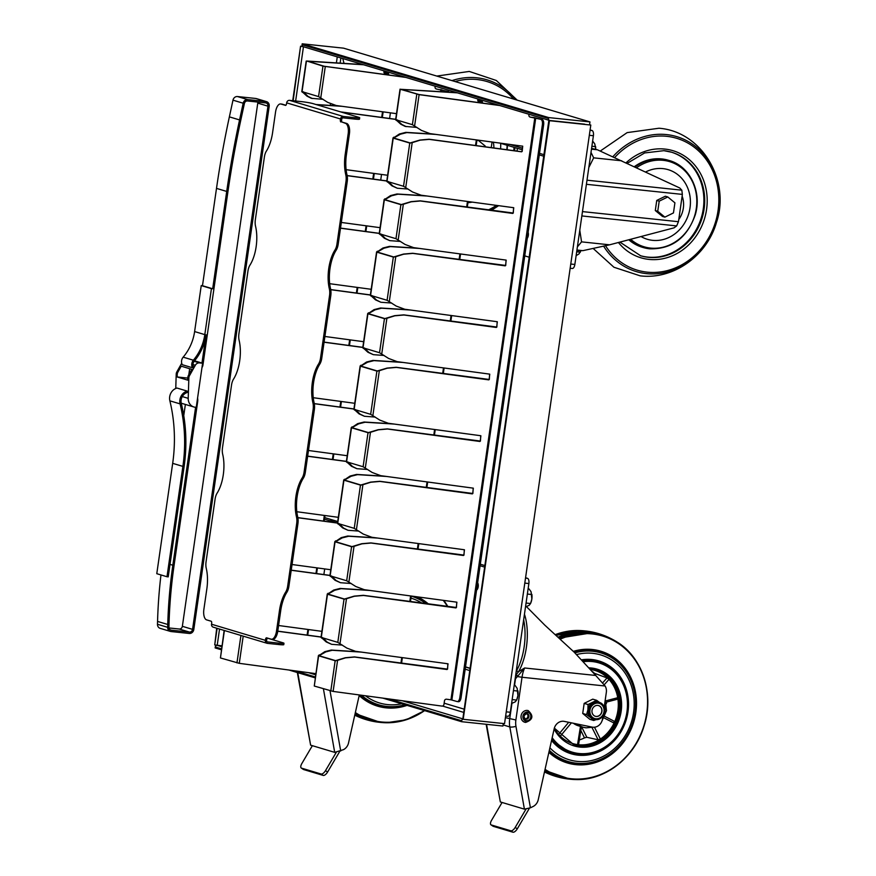 <?xml version="1.0" encoding="UTF-8"?>
<svg xmlns="http://www.w3.org/2000/svg" width="876" height="876" viewBox="0 0 876 876"><rect width="100%" height="100%" fill="white"/><g stroke="black" fill="none" stroke-linecap="round" stroke-linejoin="round"><path stroke-width="1.31" d="M221.497 648.864L215.277 647.003L215.146 647.922L221.365 649.784M288.992 670.03L315.196 677.871M382.823 698.117L461.564 721.693L502.923 726.04L503.284 723.521M461.564 721.693L461.696 720.773L388.648 698.906M215.277 647.003A1.861 1.653 -73.3 0 1 217.204 645.338L221.935 645.831L214.73 644.922L217.117 628.333M465.517 666.888L469.919 668.202M462.889 719.207A1.861 1.653 106.7 0 0 461.696 720.773M293.153 100.74L300.577 46.187L292.726 100.696M216.711 628.212L214.73 644.922M300.577 46.187L302.691 46.417M342.757 58.528L344.038 63.379L342.757 58.528M300.994 46.318L303.326 46.713M323.879 574.557L324.689 568.918M330.635 522.041A4.654 2.102 -84 0 0 329.518 520.662L324.449 519.15M337.731 521.516L324.668 517.606M548.617 117.57L302.209 43.8L343.556 48.158L589.975 121.917L548.617 117.57L548.486 118.49A1.861 1.653 106.7 0 0 549.876 120.505L584.61 124.162L548.847 120.483L463.185 719.295L549.449 120.691L590.796 125.049L589.581 124.677L589.975 121.917M302.209 43.8L302.067 44.72L548.486 118.49M295.639 101.003L303.457 46.757A1.861 1.653 -73.3 0 1 302.067 44.72M380.721 180.084L381.531 174.444M389.601 118.479L390.411 112.84M524.746 255.869L529.148 257.183M590.041 130.316L592.023 130.524L590.096 129.944M592.023 130.524A4.654 2.102 96 0 1 593.402 135.725L589.318 135.298M570.769 264.037L574.853 264.464L593.402 135.725M574.853 264.464A4.654 2.102 96 0 1 572.324 268.483A4.654 2.102 96 0 1 572.148 268.45M476.588 590.063A3.964 1.785 -84 0 0 478.197 586.756A3.964 1.785 -84 0 0 477.628 582.803M484.494 567.057L480.092 565.743M525.512 578.116L527.494 578.324L525.567 577.744M484.724 565.524L480.574 564.286M527.494 578.324A4.654 2.102 96 0 1 528.874 583.536L524.79 583.109M506.24 711.838L510.325 712.265L528.874 583.536M510.325 712.265A4.654 2.102 96 0 1 507.795 716.294A4.654 2.102 96 0 1 507.62 716.25M463.185 719.295L504.543 723.653L590.796 125.049M462.78 719.174L548.847 120.483M318.415 655.566L314.276 686.039L333.121 691.416L441.854 706.078A1.861 1.84 130.2 0 0 443.946 704.479L444.482 700.811A1.861 1.84 -49.8 0 1 446.574 699.212L450.943 699.804L534.82 117.745L542.255 119.629L530.451 117.165L534.667 117.625M530.451 117.165A1.861 1.84 -49.8 0 1 528.885 115.074L529.005 114.274M456.768 92.648L400.266 89.275L419.111 94.652L499.758 105.525M330.8 690.989L335.158 660.756L345.341 657.734L354.484 656.923L447.57 669.122L447.877 663.767L355.459 651.306L346.896 648.109L337.808 642.371L344.027 599.151L354.211 596.129L363.354 595.319L456.451 607.506L456.746 602.162L364.339 589.701L355.765 586.504L346.677 580.755L351.583 546.734L361.766 543.711L370.909 542.912L463.995 555.099L464.302 549.745L371.884 537.284L363.321 534.097L354.233 528.348L360.463 485.129L370.647 482.107L379.79 481.296L472.876 493.484L473.182 488.14L380.764 475.679L372.201 472.482L363.113 466.744L368.019 432.711L378.202 429.7L387.345 428.89L480.431 441.077L480.738 435.722L388.32 423.272L379.757 420.075L370.668 414.326L376.888 371.106L387.072 368.084L396.215 367.285L489.312 379.472L489.607 374.118L397.2 361.657L388.626 358.459L379.538 352.721L384.444 318.7L394.627 315.678L403.77 314.867L496.856 327.055L497.163 321.711L404.745 309.25L396.182 306.053L387.093 300.304L393.324 257.084L403.507 254.073L412.651 253.263L505.737 265.45L506.043 260.095L413.625 247.645L405.062 244.448L395.974 238.699L400.88 204.677L411.063 201.655L420.206 200.845L513.292 213.032L513.599 207.689L421.181 195.228L412.618 192.03L403.529 186.281L409.749 143.073L419.933 140.05L429.076 139.24L521.494 151.701L522.173 151.428L522.709 146.183L430.061 133.623L421.487 130.425L412.399 124.677L395.875 119.727L400.803 124.228L405.205 126.418L416.943 127.414M522.173 151.428L521.494 151.701M411.829 142.777L420.086 140.171L429.229 139.372L521.647 151.822M513.292 213.032L512.613 213.306M402.949 204.382L411.205 201.787L420.349 200.976L512.767 213.437M505.737 265.45L505.058 265.724M395.394 256.799L403.661 254.193L412.804 253.383L505.211 265.844M496.856 327.055L496.188 327.328M386.524 318.404L394.78 315.809L403.924 314.999L496.331 327.46M489.312 379.472L488.633 379.735M378.969 370.811L387.225 368.216L396.368 367.405L488.786 379.866M480.431 441.077L479.752 441.351M370.088 432.426L378.344 429.82L387.488 429.01L479.906 441.471M472.876 493.484L472.197 493.757M362.533 484.833L370.8 482.238L379.943 481.428L472.35 493.889M463.995 555.099L463.327 555.362M353.663 546.449L361.919 543.843L371.063 543.032L463.47 555.494M456.451 607.506L455.772 607.78M346.108 598.856L354.364 596.26L363.507 595.45L455.925 607.911M447.57 669.122L446.891 669.384M337.227 660.46L345.483 657.865L354.627 657.055L447.045 669.516M447.417 668.99L448.019 663.811M456.297 607.386L456.9 602.206M463.853 554.968L464.455 549.799M472.722 493.363L473.336 488.184M480.278 440.946L480.88 435.777M489.158 379.341L489.761 374.172M496.714 326.934L497.316 321.755M505.583 265.319L506.197 260.15M513.139 212.912L513.741 207.732M522.019 151.296L522.622 146.128M457.414 92.845L401.515 89.407L418.958 94.52L499.101 105.328M529.443 116.683A1.861 1.84 130.2 0 0 530.308 117.034M542.255 119.629A4.654 2.102 96 0 1 543.624 124.83L542.386 124.699A4.654 2.102 -84 0 0 541.007 119.497M450.943 699.804L457.13 701.545A4.654 2.102 -84 0 0 457.305 701.588A4.654 2.102 -84 0 0 459.834 697.559L461.072 697.69L543.624 124.83M461.072 697.69A4.654 2.102 96 0 1 458.553 701.72A4.654 2.102 96 0 1 458.378 701.676M459.834 697.559L542.386 124.699M359.171 651.81L331.248 650.058L324.799 651.667L318.634 655.806L319.871 655.938L320.145 655.117L319.871 655.938L336.023 660.778M337.808 642.371L321.284 637.421L326.2 641.922L331.599 644.32L342.341 645.108M368.04 590.205L340.118 588.442L333.679 590.063L327.504 594.202L328.752 594.333L329.026 593.501L328.752 594.333L344.892 599.162M346.677 580.755L330.153 575.817L335.081 580.306L340.479 582.715L351.221 583.504M375.596 537.787L347.673 536.035L341.224 537.645L335.059 541.795L336.296 541.915L336.57 541.094L336.296 541.915L352.448 546.755M354.233 528.348L337.709 523.399L342.636 527.899L348.035 530.298L358.777 531.086M384.476 476.183L356.554 474.431L350.104 476.04L343.94 480.179L345.177 480.311L345.451 479.49L345.177 480.311L361.328 485.151M363.113 466.744L346.589 461.794L351.506 466.295L356.904 468.693L367.646 469.481M392.032 423.765L364.109 422.013L357.66 423.634L351.495 427.773L352.732 427.904L353.006 427.072L352.732 427.904L368.884 432.733M370.668 414.326L354.145 409.377L359.061 413.877L364.46 416.275L375.202 417.064M400.912 362.16L372.979 360.408L366.54 362.018L360.365 366.157L361.613 366.288L361.887 365.467L361.613 366.288L377.753 371.128M379.538 352.721L363.014 347.772L367.942 352.272L373.34 354.67L384.082 355.459M408.457 309.754L380.534 307.991L374.085 309.611L367.92 313.75L369.157 313.882L369.431 313.05L369.157 313.882L385.309 318.711M387.093 300.304L370.57 295.354L375.497 299.855L380.896 302.264L391.638 303.041M417.337 248.138L389.415 246.386L382.965 248.007L376.8 252.146L378.038 252.277L378.312 251.445L378.038 252.277L394.189 257.106M395.974 238.699L379.45 233.75L384.367 238.25L389.765 240.648L400.507 241.437M424.893 195.731L396.97 193.979L390.521 195.589L384.356 199.728L385.593 199.859L385.867 199.027L385.593 199.859L401.745 204.699M403.529 186.281L387.006 181.343L391.922 185.832L397.321 188.241L408.063 189.03M433.773 134.116L405.84 132.364L399.401 133.984L393.225 138.123L394.474 138.255L394.748 137.422L394.474 138.255L410.625 143.084M477.814 100.576L481.088 101.572L478.307 101.43M477.77 100.324L482.468 101.769L478.8 101.616A1.861 1.27 -77.8 0 1 478.668 101.594A1.861 1.27 -77.8 0 1 477.781 99.689L477.891 98.977M397.124 119.859L401.799 124.447L406.201 126.637M435.909 134.411L406.847 132.583L400.398 134.203L394.748 137.422L393.74 137.203L393.225 138.123L409.979 143.106M388.243 181.474L392.919 186.051L397.321 188.241M427.028 196.016L397.967 194.187L391.517 195.808L385.867 199.027L384.871 198.819L384.356 199.728L401.109 204.721M380.688 233.881L385.374 238.469L389.765 240.648M419.473 248.434L390.411 246.605L383.962 248.215L378.312 251.445L377.315 251.226L376.8 252.146L393.554 257.128M371.818 295.486L376.494 300.074L380.896 302.264M410.603 310.038L381.531 308.21L375.092 309.83L369.431 313.05L368.435 312.831L367.92 313.75L384.673 318.733M364.263 347.903L368.938 352.491L373.34 354.67M403.048 362.445L373.986 360.627L367.537 362.237L361.887 365.467L360.879 365.248L360.365 366.157L377.118 371.15M355.382 409.508L360.058 414.096L364.46 416.275M394.167 424.061L365.106 422.232L358.656 423.842L353.006 427.072L352.01 426.853L351.495 427.773L368.248 432.755M347.827 461.926L352.513 466.503L356.904 468.693M386.612 476.467L357.55 474.639L351.101 476.259L345.451 479.49L344.454 479.271L343.94 480.179L360.693 485.173M338.946 523.53L343.633 528.119L348.035 530.298M377.742 538.072L348.67 536.254L342.231 537.864L336.57 541.094L335.574 540.875L335.059 541.795L351.813 546.777M331.402 575.948L336.077 580.525L340.479 582.715M370.187 590.49L341.125 588.661L334.676 590.282L329.026 593.501L328.018 593.293L327.504 594.202L344.257 599.184M322.521 637.553L327.197 642.13L331.599 644.32M361.306 652.094L332.245 650.277L325.795 651.886L320.145 655.117L319.149 654.898L318.634 655.806L335.388 660.8M321.569 638.046L321.284 637.421L322.631 637.827M338.005 524.023L337.709 523.399L339.067 523.804M330.449 576.441L330.153 575.817L331.511 576.222M354.43 410.001L354.145 409.377L355.492 409.782M346.885 462.418L346.589 461.794L347.947 462.2M370.866 295.989L370.57 295.354L371.928 295.76M363.31 348.396L363.014 347.772L364.372 348.177M379.746 234.374L379.45 233.75L380.808 234.155M387.291 181.967L387.006 181.343L388.353 181.748M396.171 120.362L395.875 119.727L397.233 120.132M224.146 630.435L220.445 657.953L239.279 663.329L315.809 673.644M436.62 89.067L448.413 91.531L436.62 89.067A1.861 1.84 -49.8 0 1 435.054 86.987L435.164 86.187M362.927 64.561L306.841 61.035L322.959 66.127L405.916 77.427M396.5 113.661L336.22 105.525L327.657 102.339L318.568 96.59L302.045 91.641L306.972 96.141L311.363 98.32L323.113 99.327M341.246 112.062L395.678 119.399M387.619 175.266L346.108 169.67M347.17 175.671L386.798 181.014M380.075 227.672L341.333 222.449M340.501 228.198L379.242 233.421M371.194 289.288L329.683 283.693M330.734 289.693L370.362 295.037M363.639 341.695L324.897 336.472M324.076 342.22L362.817 347.444M354.758 403.299L313.247 397.704M314.309 403.705L353.937 409.048M347.214 455.717L308.472 450.494M307.64 456.243L346.381 461.466M338.333 517.322L296.822 511.726M297.873 517.727L337.501 523.071M330.778 569.739L292.036 564.516M291.215 570.265L329.956 575.488M321.897 631.344L278.568 625.508M277.747 631.246L321.076 637.093M277.758 631.147L321.087 636.983M291.226 570.156L329.967 575.379M297.851 517.617L337.523 522.972M307.662 456.133L346.392 461.356M314.287 403.595L353.948 408.95M324.087 342.111L362.828 347.334M330.712 289.584L370.384 294.927M340.523 228.099L379.253 233.323M347.148 175.561L386.809 180.905M340.6 111.876L395.689 119.3M363.584 64.758L307.837 61.254L324.197 66.258L405.27 77.241M435.613 88.586A1.861 1.84 130.2 0 0 436.467 88.947M448.413 91.531A4.654 2.102 96 0 1 449.18 92.177M447.975 92.1A4.654 2.102 -84 0 0 447.176 91.411M339.932 106.029L316.083 104.529M383.973 72.489L387.258 73.485L384.476 73.343M383.94 72.237L388.637 73.683L384.958 73.518A1.861 1.27 -77.8 0 1 384.827 73.507A1.861 1.27 -77.8 0 1 383.951 71.602L384.049 70.89M303.282 91.772L307.969 96.36L312.371 98.539M342.078 106.314L316.729 104.726M302.34 92.265L302.045 91.641L303.403 92.046M312.371 745.673L301.837 763.554A4.654 2.048 -56 0 0 301.267 768.022A4.654 2.048 -56 0 0 301.53 768.142L303.611 769.544L323.189 775.413L321.109 774.012A4.654 2.048 -56 0 0 325.5 770.639L336.242 752.407M301.53 768.142L321.109 774.012M339.516 751.542A3.723 3.318 -73.3 0 1 339.121 752.451L327.58 772.041A4.654 2.048 124 0 1 323.189 775.413M357.463 716.448L357.463 716.448A74.416 66.182 -73.3 0 1 354.769 715.166L357.463 716.448A74.537 74.537 0 0 0 375.147 721.736L375.147 721.736A74.416 66.182 -73.3 0 1 354.944 714.356M378.782 722.229A74.416 66.182 -73.3 0 1 375.147 721.736L379.264 722.284A74.416 66.182 -73.3 0 1 378.793 722.229M380.469 722.415A74.11 65.908 -73.3 0 1 355.119 713.601L380.48 722.426A74.11 65.908 -73.3 0 0 383.436 722.656L383.436 722.656A74.537 74.537 0 0 0 386.272 722.755L386.272 722.755A73.956 65.777 -73.3 0 1 381.038 722.437A73.956 65.777 -73.3 0 1 355.185 713.283M448.008 606.729L443.771 600.41A73.956 65.777 -73.3 0 1 447.986 606.729M424.575 710.611A73.956 65.777 -73.3 0 1 386.272 722.755L406.092 719.82L424.608 710.622M384.849 722.722A74.11 65.908 -73.3 0 1 383.436 722.656M359.313 694.942L348.517 742.979A9.318 8.289 106.7 0 1 343.381 749.703L334.698 752.364L323.408 688.777M297.763 672.658L310.619 745.158L334.698 752.364M310.619 745.158L297.325 672.527M513.752 150.661A54.038 48.06 106.7 0 0 514.059 147.343M493.889 147.978A23.291 20.717 106.7 0 0 493.265 142.142M476.851 140.773L478.077 140.171L485.205 146.04L485.096 146.796M491.239 147.617L492.049 141.978M502.079 802.471L491.545 820.341A4.654 2.048 -56 0 0 490.976 824.82A4.654 2.048 -56 0 0 491.239 824.94L493.319 826.342L512.898 832.2L510.817 830.798A4.654 2.048 -56 0 0 515.208 827.426L525.95 809.194M491.239 824.94L510.817 830.798M529.224 808.329A3.723 3.318 -73.3 0 1 528.83 809.238L517.289 828.827A4.654 2.048 124 0 1 512.898 832.2M555.537 634.531A73.956 65.777 -73.3 0 1 578.478 630.501L578.478 630.501A73.956 65.777 -73.3 0 1 579.901 630.545M555.712 634.684A74.11 65.908 -73.3 0 1 581.303 630.611A74.11 65.908 -73.3 0 1 581.314 630.611A74.11 65.908 -73.3 0 1 584.281 630.84A74.11 65.908 -73.3 0 1 585.475 630.983M547.171 773.234L547.171 773.234A74.416 66.182 -73.3 0 1 544.478 771.964L547.171 773.234A74.537 74.537 0 0 0 564.856 778.523L564.856 778.523A74.416 66.182 -73.3 0 1 544.653 771.154M585.978 631.038L556.326 635.242A74.416 66.182 -73.3 0 1 585.967 631.027A74.416 66.182 -73.3 0 1 589.592 631.53A74.416 66.182 -73.3 0 1 589.603 631.53A74.537 74.537 0 0 1 607.276 636.819L607.276 636.819A74.416 66.182 -73.3 0 1 611.01 638.626L607.276 636.819A74.416 66.182 -73.3 0 0 589.658 632.133A74.416 66.182 -73.3 0 0 558.33 637.06M568.491 779.027A74.416 66.182 -73.3 0 1 564.856 778.523L568.973 779.071A74.416 66.182 -73.3 0 1 568.502 779.027M570.177 779.213A74.11 65.908 -73.3 0 1 544.828 770.387L570.188 779.213A74.11 65.908 -73.3 0 0 573.145 779.454L573.145 779.454A74.537 74.537 0 0 0 575.981 779.552L575.981 779.552A73.956 65.777 -73.3 0 1 570.747 779.235A73.956 65.777 -73.3 0 1 544.894 770.07M559.457 638.1A74.11 65.908 -73.3 0 1 591.256 632.932A74.11 65.908 -73.3 0 1 614.711 640.608L614.711 640.608A74.11 65.908 -73.3 0 1 615.927 641.331M559.874 638.473A73.956 65.777 -73.3 0 1 591.782 633.238A73.956 65.777 -73.3 0 1 617.131 642.075L617.131 642.075A73.956 65.777 -73.3 0 1 644.287 725.098A73.956 65.777 -73.3 0 1 575.981 779.552C605.382 780.582 634.914 757.258 644.123 725.832C654.438 694.208 642.677 657.602 617.131 642.075A74.537 74.537 0 0 0 614.711 640.608C607.418 636.381 599.589 633.819 591.223 632.921L559.435 638.067M598.439 661.292A47.983 42.672 -73.3 0 1 619.989 677.608M597.892 751.433A47.983 42.672 -73.3 0 1 577.744 754.586A47.983 42.672 -73.3 0 1 570.911 753.218M571.251 752.834A47.512 42.256 -73.3 0 1 570.944 752.747A47.512 42.256 -73.3 0 1 551.738 739.629M582.288 660.449A47.512 42.256 -73.3 0 1 591.333 660.329A47.512 42.256 -73.3 0 1 598.198 661.708A47.512 42.256 -73.3 0 1 598.505 661.796M555.57 730.321A38.194 33.978 106.7 0 0 560.344 736.158A38.194 33.978 -73.3 0 0 577.547 744.622L578.423 744.578L577.547 744.622A38.194 33.978 106.7 0 0 578.532 744.742A38.194 33.978 106.7 0 0 600.378 739.07L598.122 739.782L591.957 727.419M593.654 672.998L607.035 677.925L608.984 679.382A38.194 33.978 -73.3 0 1 617.722 697.712A38.194 33.978 -73.3 0 1 614.065 723.094A38.194 33.978 -73.3 0 1 600.378 739.07L594.486 727.222M604.21 684.769L608.984 679.382A38.194 33.978 106.7 0 0 594.913 670.447A38.194 33.978 106.7 0 0 590.61 669.494M586.077 727.814A19.568 17.4 -73.3 0 1 583.241 727.255L578.346 725.788A19.568 17.4 -73.3 0 1 573.375 723.247M574.557 779.509A74.11 65.908 -73.3 0 1 573.145 779.454M605.655 700.888L617.722 697.712L617.208 699.278L606.061 702.213L617.208 699.278M614.087 721.178L604.779 716.371L614.087 721.178L614.065 723.094L604.002 717.893M606.389 703.691A38.194 33.978 106.7 0 0 606.455 702.147M581.587 726.752L586.832 737.285L584.5 737.877L580.832 730.507M586.832 737.285L598.122 739.782M579.321 739.946A38.194 33.978 106.7 0 0 584.5 737.877M593.895 672.724A38.194 33.978 106.7 0 0 592.45 671.596M525.6 722.393A6.055 5.387 -73.3 0 1 524.724 722.218A6.055 5.387 -73.3 0 1 521.176 715.353A6.055 5.387 -73.3 0 1 527.319 710.436A6.055 5.387 -73.3 0 1 528.195 710.611C533.802 715.845 532.958 719.776 525.655 722.404L524.724 722.218M526.75 713.655A2.792 2.486 -73.3 0 1 525.184 718.878M523.64 619.847A40.066 18.057 96 0 1 524.155 646.838A40.066 18.057 96 0 1 516.533 670.753A2.792 1.741 29.7 0 0 518.614 671.629L524.625 667.983L515.482 678.801A2.792 2.059 39.6 0 0 515.241 678.112M596.184 716.458A5.595 4.971 106.7 0 0 601.856 711.914A5.595 4.971 106.7 0 0 598.582 705.585A5.595 4.971 106.7 0 0 597.771 705.421A5.595 4.971 106.7 0 0 592.099 709.965A5.595 4.971 106.7 0 0 595.373 716.294A5.595 4.971 106.7 0 0 596.184 716.458M595.286 716.272A5.595 4.971 106.7 0 0 596.019 716.404A5.595 4.971 106.7 0 0 601.681 711.914A5.595 4.971 106.7 0 0 598.494 705.563M599.677 702.53L596.633 700.318L588.048 704.534L587.927 709.757L586.591 714.619L590.763 717.729A8.848 7.873 106.7 0 0 593.238 719.065L595.341 719.557C604.703 721.068 608.338 704.567 599.107 702.333A8.848 7.873 106.7 0 0 597.826 702.081A8.848 7.873 106.7 0 0 588.836 709.264A8.848 7.873 106.7 0 0 594.027 719.295A8.848 7.873 106.7 0 0 595.308 719.557A8.848 7.873 106.7 0 0 604.298 712.363A8.848 7.873 106.7 0 0 599.107 702.333L598.319 702.103A8.848 7.873 106.7 0 0 597.038 701.84A8.848 7.873 106.7 0 0 592.942 702.607A8.848 7.873 106.7 0 0 587.927 709.757A8.848 7.873 106.7 0 0 590.763 717.729L593.731 720.488L596.227 719.601M520.081 644.561A39.65 17.881 96 0 1 519.84 646.346A39.65 17.881 96 0 1 519.567 648.12M516.533 670.753A40.066 18.057 96 0 1 516.227 671.301M604.155 707.425L606.334 692.347A9.318 8.289 106.7 0 0 605.119 686.007L522.03 677.257A18.637 8.399 -84 0 1 524.625 667.983L595.724 675.462L574.196 652.182L544.795 625.135L526.706 606.86M517.42 676.108A2.792 1.325 52.5 0 0 516.26 674.586L515.975 674.925A2.792 1.445 53.1 0 1 517.114 676.513L522.03 677.257L515.876 719.973A18.637 16.578 106.7 0 0 515.964 726.368L530.418 807.814L533.09 806.5A9.318 8.289 106.7 0 0 538.225 799.766L554.169 728.81A9.318 8.289 -73.3 0 1 564.33 721.397L592.198 727.113A9.318 8.289 106.7 0 0 592.91 727.222A9.318 8.289 106.7 0 0 602.502 718.9L602.962 715.747M596.633 700.318L592.756 699.158L584.172 703.373L582.715 713.458L589.855 719.327L593.731 720.488M588.048 704.534L584.172 703.373M586.591 714.619L582.715 713.458M603.783 706.472L603.476 705.892M595.724 675.462L605.119 686.007M486.563 724.321L500.327 801.945L524.406 809.15L509.81 726.927A23.291 20.717 -73.3 0 1 509.701 718.922L511.923 703.483M530.418 807.814L524.406 809.15M500.327 801.945L486.136 724.277M524.45 614.207A40.997 18.484 96 0 1 526.41 647.156A40.997 18.484 96 0 1 518.614 671.629L516.26 674.586A2.792 1.566 15.9 0 1 515.778 674.41M334.96 250.032A9.318 4.205 -84 0 0 336.953 244.097L338.191 244.229A9.318 4.205 96 0 1 336.198 250.164L334.96 250.032A28.886 13.02 -84 0 0 328.763 268.45A28.886 13.02 -84 0 0 329.354 288.894L330.602 289.025A9.318 4.205 96 0 1 330.789 295.617L329.551 295.486A9.318 4.205 -84 0 0 329.354 288.894M336.198 250.164A28.886 13.02 -84 0 0 330 268.582A28.886 13.02 -84 0 0 330.602 289.025M302.1 478.077A9.318 4.205 -84 0 0 304.092 472.131L305.33 472.263A9.318 4.205 96 0 1 303.337 478.208L302.1 478.077A28.886 13.02 -84 0 0 295.902 496.495A28.886 13.02 -84 0 0 296.493 516.939L297.741 517.07A9.318 4.205 96 0 1 297.928 523.662L296.69 523.53A9.318 4.205 -84 0 0 296.493 516.939M303.337 478.208A28.886 13.02 -84 0 0 297.139 496.615A28.886 13.02 -84 0 0 297.741 517.07M318.525 364.055A9.318 4.205 -84 0 0 320.528 358.12L321.766 358.251A9.318 4.205 96 0 1 319.762 364.186L318.525 364.055A28.886 13.02 -84 0 0 312.338 382.473A28.886 13.02 -84 0 0 312.929 402.916L314.166 403.048A9.318 4.205 96 0 1 314.364 409.639L313.115 409.508A9.318 4.205 -84 0 0 312.929 402.916M319.762 364.186A28.886 13.02 -84 0 0 313.575 382.604A28.886 13.02 -84 0 0 314.166 403.048M213.613 627.238A2.792 2.486 -73.3 0 1 211.532 624.227L211.663 623.307A1.861 0.843 96 0 0 211.116 621.215L206.626 619.88A9.318 4.205 -84 0 1 203.867 609.455L206.856 588.771A28.886 13.02 -84 0 0 206.254 568.327A9.318 4.205 -84 0 1 206.068 561.735L215.091 499.101A9.318 4.205 -84 0 1 217.095 493.166A28.886 13.02 -84 0 0 222.69 454.305A9.318 4.205 -84 0 1 222.493 447.713L231.527 385.079A9.318 4.205 -84 0 1 233.52 379.144A28.886 13.02 -84 0 0 239.115 340.282A9.318 4.205 -84 0 1 238.929 333.69L247.952 271.067A9.318 4.205 -84 0 1 249.956 265.121A28.886 13.02 -84 0 0 255.551 226.26A9.318 4.205 -84 0 1 255.354 219.668L264.388 157.045A9.318 4.205 -84 0 1 266.381 151.099A28.886 13.02 -84 0 0 272.578 132.692L275.557 111.997A9.318 4.205 -84 0 1 280.616 103.959A9.318 4.205 -84 0 1 280.966 104.025L285.587 105.383M354.364 119.037L354.561 117.658A9.318 0.701 8.2 0 0 359.697 117.767L359.499 119.147A9.318 0.701 -171.8 0 1 354.364 119.037L343.195 117.855A1.402 1.248 106.7 0 0 341.76 119.103L341.618 120.023A1.861 0.843 -84 0 0 342.177 122.114L346.666 123.45A9.318 4.205 96 0 1 349.415 133.875L346.436 154.559A28.886 13.02 -84 0 0 347.027 175.003A9.318 4.205 96 0 1 347.225 181.606L345.976 181.474A9.318 4.205 -84 0 0 345.79 174.871L347.027 175.003M349.415 133.875L348.177 133.743L345.199 154.428A28.886 13.02 -84 0 0 345.79 174.871M336.953 244.097L345.976 181.474M338.191 244.229L347.225 181.606M304.092 472.131L313.115 409.508M305.33 472.263L314.364 409.639M287.667 586.153L288.905 586.285A9.318 4.205 96 0 1 286.901 592.231L285.664 592.099A9.318 4.205 -84 0 0 287.667 586.153L296.69 523.53M288.905 586.285L297.928 523.662M320.528 358.12L329.551 295.486M321.766 358.251L330.789 295.617M354.561 117.658L343.392 116.475A2.792 2.486 106.7 0 0 340.512 118.983L340.381 119.892L341.618 120.023M278.634 644.539L278.831 643.159A9.318 0.701 8.2 0 0 283.977 643.269L283.78 644.648A9.318 0.701 -171.8 0 1 278.634 644.539L267.465 643.367A2.792 2.486 106.7 0 1 267.06 643.28L213.207 627.161M278.831 643.159L267.279 641.867M267.41 638.067A1.861 0.843 -84 0 0 266.753 639.557L266.622 640.476A1.402 1.248 106.7 0 0 267.662 641.988M266.753 639.557L265.516 639.425L265.384 640.345A2.792 2.486 106.7 0 0 267.06 643.28M359.697 117.767A9.318 0.701 8.2 0 0 358.744 117.307L313.06 103.631A9.318 0.701 8.2 0 0 300.709 101.539L289.54 100.357A2.792 2.486 -73.3 0 0 286.66 102.853L286.529 103.773A1.861 0.843 96 0 1 285.521 105.383A1.861 0.843 96 0 1 285.445 105.372M280.616 103.959L281.853 104.091A9.318 4.205 96 0 1 282.203 104.156L285.883 105.262M286.901 592.231A28.886 13.02 -84 0 0 280.714 610.638L277.736 631.333A9.318 4.205 96 0 1 272.677 639.37L271.44 639.239A9.318 4.205 -84 0 0 276.488 631.202L277.736 631.333M265.516 639.425A1.861 0.843 96 0 1 266.523 637.816A1.861 0.843 96 0 1 266.6 637.827L271.089 639.173A9.318 4.205 -84 0 0 271.44 639.239M285.664 592.099A28.886 13.02 -84 0 0 279.477 610.506L276.488 631.202M348.177 133.743A9.318 4.205 -84 0 0 345.418 123.319L346.666 123.45M342.177 122.114L345.418 123.319M340.928 121.983A1.861 0.843 96 0 1 340.381 119.892M267.355 638.122L283.025 642.809A9.318 0.701 8.2 0 1 283.977 643.269M649.674 248.817A45.421 40.395 -73.3 0 1 643.104 247.503L642.294 247.262A45.421 40.395 -73.3 0 1 628.771 239.772M634.323 166.703A45.421 40.395 -73.3 0 1 661.774 158.928A45.421 40.395 -73.3 0 1 668.333 160.242L669.154 160.483A45.421 40.395 -73.3 0 0 662.585 159.169A45.421 40.395 -73.3 0 0 635.023 167.031M671.224 152.106A54.038 48.06 -73.3 0 1 702.432 213.437A54.038 48.06 -73.3 0 1 647.627 257.084A54.038 48.06 -73.3 0 1 640.225 255.639M682.141 196.125A23.291 20.717 -73.3 0 1 678.769 219.526M576.846 250.613L582.89 250.656L609.587 244.82L674.016 227.859L676.677 225.92L678.418 221.705A7.457 6.625 106.7 0 0 678.572 220.927L682.273 195.184A7.457 6.625 106.7 0 0 682.349 194.395L681.824 190.18L679.765 187.99L597.421 149.785L591.464 149.161M582.89 250.656L576.934 250.021M590.971 152.347L593.665 157.844L588.825 167.502M597.421 149.785L591.574 148.405M579.781 230.224L581.554 241.864L577.35 246.922M673.458 212.923L674.914 202.827L667.786 196.958L659.201 201.173L657.745 211.269L664.873 217.138L673.458 212.923M664.873 217.138L662.431 216.405L655.303 210.536L657.745 211.269M659.201 201.173L656.748 200.44L655.303 210.536M667.786 196.958L665.333 196.224L656.748 200.44M580.81 250.996A7.917 3.57 -84 0 0 580.843 250.908L578.927 253.985L576.123 255.639M576.682 251.795L580.35 252.179M528.14 232.304A3.887 1.752 96 0 1 528.327 235.447A3.887 1.752 96 0 1 527.286 238.206M595.713 149.062A7.917 3.57 -84 0 0 595.581 146.653A7.917 3.57 -84 0 0 595.549 146.401M592.636 141.036L594.782 143.894L595.702 149.051M595.581 146.653L591.891 146.215M188.504 375.311A4.654 4.139 106.7 0 0 187.836 377.687L187.76 380.14L177.149 376.965L177.226 374.512A4.654 4.139 -73.3 0 1 177.894 372.136L181.222 366.19L191.833 369.365L188.504 375.311L189.523 375.607L195.326 365.259A4.654 4.139 -73.3 0 1 199.509 362.905L202.597 363.233L196.235 407.362L195.26 407.263A9.318 8.289 -73.3 0 1 193.914 406.99A9.318 8.289 -73.3 0 1 188.22 398.35L188.855 377.994A4.654 4.139 -73.3 0 1 189.523 375.607M195.6 407.296L172.835 565.228A466.536 414.939 106.7 0 0 167.754 624.478L167.677 627.325A4.424 3.931 106.7 0 0 171.017 631.541L189.249 633.457A4.424 3.931 106.7 0 0 193.804 629.505L269.195 106.303A4.424 3.931 106.7 0 0 266.534 101.649L256.339 98.594A4.424 3.931 106.7 0 0 255.704 98.462L237.473 96.546A4.424 3.931 106.7 0 0 232.983 100.16L229.37 116.869A932.371 829.265 106.7 0 0 216.503 188.384L202.476 285.718L201.239 285.587L194.614 331.566A45.88 40.811 106.7 0 1 183.172 357.156A6.285 5.595 -73.3 0 0 182.285 364.712L192.49 367.767L193.289 366.354A4.895 4.347 -73.3 0 1 194.264 361.12A47.282 42.059 106.7 0 0 206.057 334.752L201.973 363.047M197.582 398.032A10.019 8.913 -73.3 0 1 197.669 401.679L174.083 565.359A465.134 413.702 106.7 0 0 169.013 624.424L168.926 627.271A3.033 2.694 106.7 0 0 171.225 630.162L189.446 632.078A3.033 2.694 106.7 0 0 192.567 629.373L267.957 106.171A3.033 2.694 106.7 0 0 265.702 102.897L247.481 100.981A3.033 2.694 106.7 0 0 244.404 103.456L240.791 120.165A930.969 828.017 106.7 0 0 227.946 191.57L202.969 364.898A6.285 5.595 -73.3 0 1 201.962 367.646M192.49 367.767A6.285 5.595 -73.3 0 1 193.366 360.211A45.88 40.811 106.7 0 0 204.809 334.621L211.434 288.642L212.682 288.773L202.476 285.718M266.534 101.649A4.424 3.931 106.7 0 0 265.899 101.517L247.678 99.601A4.424 3.931 106.7 0 0 243.178 103.215L239.564 119.924A932.371 829.265 106.7 0 0 226.709 191.439L212.682 288.773M201.239 285.587L211.434 288.642M168.98 627.95L179.241 629.023A3.033 2.694 106.7 0 0 182.361 626.318L257.763 103.116A3.033 2.694 106.7 0 0 257.741 102.054M160.965 574.941A466.536 414.939 106.7 0 0 157.56 621.423L157.472 624.27A4.424 3.931 106.7 0 0 160.188 628.355L170.382 631.41M185.373 404.438L183.752 415.651M194.527 360.813L202.597 363.233M188.8 374.764L189.676 368.719M193.914 406.99L181.266 403.212A9.318 8.289 -73.3 0 1 181.222 403.19M187.212 391.101L177.007 388.046A10.019 8.913 -73.3 0 0 169.867 400.836L180.073 403.88A10.019 8.913 -73.3 0 1 187.212 391.101L187.168 392.514A8.618 7.665 -73.3 0 0 181.288 403.442A154.921 137.795 106.7 0 1 184.124 466.525L168.225 576.868L166.987 576.737L182.887 466.393A153.519 136.547 106.7 0 0 180.073 403.88M175.758 388.473L176.207 374.205A4.654 4.139 -73.3 0 1 176.875 371.829L181.715 363.201M169.867 400.836A153.519 136.547 106.7 0 1 172.681 463.349L156.782 573.692L166.987 576.737M177.149 376.965L187.825 378.093M531.02 602.338A7.917 3.57 -84 0 0 531.075 602.173A7.917 3.57 -84 0 0 531.841 599.075A7.917 3.57 -84 0 0 531.885 594.552A7.917 3.57 -84 0 0 531.841 594.3M528.108 588.847L529.049 588.946L531.086 591.782L531.841 599.075L530.56 603.52L529.137 605.327L525.501 606.893M531.885 594.552L527.363 594.027M531.075 602.173L530.56 603.52L526.06 603.049M517.103 698.884A7.917 3.57 -84 0 0 517.168 698.73A7.917 3.57 -84 0 0 517.924 695.621A7.917 3.57 -84 0 0 517.968 691.098A7.917 3.57 -84 0 0 517.935 690.846M514.19 685.393L515.132 685.492L517.168 688.339L517.924 695.621L516.654 700.066L515.219 701.873L511.595 703.45M517.968 691.098L513.445 690.573M517.168 698.73L516.654 700.066L512.142 699.595M315.327 676.951L294.818 670.808M219.547 629.056L217.204 645.338L221.803 646.718M308.429 672.648L315.634 674.805M402.259 700.734L462.627 718.813M463.557 712.352L442.511 706.045M444.143 703.176L464.028 709.122M469.591 670.512L465.189 669.187M448.118 664.085L446.431 663.57M465.495 667.041L469.897 668.355M330.263 105.427L330.482 103.894M336.395 62.897L337.26 56.874M340.895 57.969L340.151 63.127M329.518 520.662L337.731 521.527M509.372 144.31L522.457 148.23M539.517 153.344L543.919 154.658M414.611 125.881L419.111 94.652M405.73 187.486L412.18 142.733M398.186 239.904L403.31 204.338M389.305 301.508L395.755 256.745M381.75 353.915L386.874 318.36M372.869 415.531L379.319 370.767M365.325 467.937L370.449 432.372M356.444 529.542L362.894 484.789M348.889 581.96L354.014 546.394M340.008 643.564L346.458 598.812M333.121 691.416L337.578 660.416M451.874 699.979L535.751 117.921M400.934 663.187L401.745 657.548M409.815 601.582L410.625 595.943M417.37 549.175L418.18 543.525M426.24 487.56L427.061 481.92M433.795 435.153L434.605 429.514M442.676 373.548L443.486 367.898M450.231 321.131L451.041 315.491M459.101 259.526L459.922 253.887M466.656 207.108L467.466 201.469M475.537 145.504L476.347 139.864M481.669 102.974L481.833 101.802L480.836 101.583M394.616 138.298L394.748 137.422M385.736 199.903L385.867 199.027M378.191 252.321L378.312 251.445M369.311 313.926L369.431 313.05M361.755 366.332L361.887 365.467M352.875 427.948L353.006 427.072M345.33 480.355L345.451 479.49M336.45 541.959L336.57 541.094M328.894 594.377L329.026 593.501M320.014 655.982L320.145 655.117M321.284 637.421L327.504 594.202M314.276 686.039L318.634 655.806M337.709 523.399L343.94 480.179M330.153 575.817L335.059 541.795M354.145 409.377L360.365 366.157M346.589 461.794L351.495 427.773M370.57 295.354L376.8 252.146M363.014 347.772L367.92 313.75M379.45 233.75L384.356 199.728M387.006 181.343L393.225 138.123M412.399 124.677L416.79 94.214M395.875 119.727L400.266 89.275M400.803 124.228L401.799 124.447M405.84 132.364L406.847 132.583M399.401 133.984L400.398 134.203M391.922 185.832L392.919 186.051M396.97 193.979L397.967 194.187M390.521 195.589L391.517 195.808M384.367 238.25L385.374 238.469M389.415 246.386L390.411 246.605M382.965 248.007L383.962 248.215M372.979 360.408L373.986 360.627M366.54 362.018L367.537 362.237M367.942 352.272L368.938 352.491M356.554 474.431L357.55 474.639M350.104 476.04L351.101 476.259M351.506 466.295L352.513 466.503M340.118 588.442L341.125 588.661M333.679 590.063L334.676 590.282M335.081 580.306L336.077 580.525M375.497 299.855L376.494 300.074M380.534 307.991L381.531 308.21M374.085 309.611L375.092 309.83M359.061 413.877L360.058 414.096M364.109 422.013L365.106 422.232M357.66 423.634L358.656 423.842M342.636 527.899L343.633 528.119M347.673 536.035L348.67 536.254M341.224 537.645L342.231 537.864M326.2 641.922L327.197 642.13M331.248 650.058L332.245 650.277M324.799 651.667L325.795 651.886M440.705 91.641L440.836 89.527M320.78 97.783L325.281 66.554M239.279 663.329L243.2 636.14M441.646 91.706L441.909 89.834M307.104 635.1L307.914 629.461M315.973 573.495L316.794 567.856M323.529 521.078L324.339 515.438M332.409 459.473L333.219 453.834M339.965 407.055L340.775 401.416M348.834 345.451L349.655 339.811M356.39 293.044L357.2 287.394M365.27 231.428L366.08 225.789M372.826 179.022L373.636 173.382M381.706 117.417L382.516 111.767M387.827 74.887L388.002 73.715L386.995 73.496M236.958 662.891L240.922 635.45M220.445 657.953L224.398 630.512M318.568 96.59L322.959 66.127M302.045 91.641L306.436 61.178M306.972 96.141L307.969 96.36M332.453 105.558L332.584 104.704M325.5 770.639L327.58 772.041M363.091 717.838A73.945 65.777 -73.3 0 1 355.065 713.841M424.225 710.513A73.365 65.251 -73.3 0 1 381.454 721.955A73.365 65.251 -73.3 0 1 355.349 712.56M407.055 705.377A58.331 51.881 -73.3 0 1 386.064 707.852A58.331 51.881 -73.3 0 1 359.171 695.566M413.888 596.381A57.334 50.994 -73.3 0 1 426.973 603.893M405.73 704.972A57.334 50.994 -73.3 0 1 386.491 706.954A57.334 50.994 -73.3 0 1 360.266 695.073M417.534 596.874A58.331 51.881 -73.3 0 1 428.561 604.112M404.964 704.742A56.721 50.447 -73.3 0 1 386.842 706.428A56.721 50.447 -73.3 0 1 361.547 695.248M401.745 703.778A54.739 48.684 -73.3 0 1 387.488 704.589A54.739 48.684 -73.3 0 1 365.478 695.774M410.954 598.111A54.739 48.684 -73.3 0 1 422.079 603.236M411.238 596.129A56.721 50.447 -73.3 0 1 426.01 603.761M443.234 600.334A73.365 65.251 -73.3 0 1 447.559 606.674M330.011 690.748L340.709 751.017M515.855 99.733A70.441 62.656 106.7 0 0 476.84 77.8A70.441 62.656 106.7 0 0 452.005 80.614M513.577 99.054A68.81 61.2 106.7 0 0 477.026 79.53A68.81 61.2 106.7 0 0 455.115 81.545M514.584 150.771A54.038 48.06 106.7 0 0 514.88 147.584M500.568 148.876A36.332 32.313 106.7 0 0 500.667 143.335M506.832 149.719A44.457 39.54 106.7 0 0 507.095 145.252M467.926 202.695A55.9 49.724 106.7 0 0 472.263 202.115M517.07 151.099A55.9 49.724 106.7 0 0 517.333 148.318M488.195 210.01A68.81 61.2 106.7 0 0 496.462 205.378M490.418 210.317A70.441 62.656 106.7 0 0 498.214 205.619M515.208 827.426L517.289 828.827M592.745 727.211L586.175 727.836L583.241 727.255A19.568 17.4 -73.3 0 1 577.503 724.102M556.205 635.122A73.639 65.503 -73.3 0 1 563.87 632.768M552.8 774.625A73.945 65.777 -73.3 0 1 544.773 770.628M558.8 637.487A73.945 65.777 -73.3 0 1 589.789 632.658A73.945 65.777 -73.3 0 1 595.067 633.457M560.509 639.064A73.365 65.251 -73.3 0 1 592.034 633.928A73.365 65.251 -73.3 0 1 646.729 713.195A73.365 65.251 -73.3 0 1 571.163 778.742A73.365 65.251 -73.3 0 1 545.058 769.358M573.353 651.35A58.331 51.881 -73.3 0 1 592.362 649.51A58.331 51.881 -73.3 0 1 635.856 712.527A58.331 51.881 -73.3 0 1 575.773 764.649A58.331 51.881 -73.3 0 1 548.88 752.353M574.262 652.248A57.334 50.994 -73.3 0 1 592.505 650.572A57.334 50.994 -73.3 0 1 635.253 712.517A57.334 50.994 -73.3 0 1 576.2 763.752A57.334 50.994 -73.3 0 1 549.164 751.104M574.875 652.861A56.721 50.447 -73.3 0 1 592.691 651.262A56.721 50.447 -73.3 0 1 634.969 712.538A56.721 50.447 -73.3 0 1 576.55 763.215A56.721 50.447 -73.3 0 1 549.351 750.272M576.583 654.58A54.739 48.684 -73.3 0 1 592.767 653.321A54.739 48.684 -73.3 0 1 633.578 712.462A54.739 48.684 -73.3 0 1 577.196 761.375A54.739 48.684 -73.3 0 1 549.898 747.819M610.014 743.998A47.983 42.672 -73.3 0 1 577.952 754.641A47.983 42.672 -73.3 0 1 571.021 753.25A47.983 42.672 -73.3 0 1 551.65 740.034M591.618 659.935L598.538 661.325A47.983 42.672 -73.3 0 0 591.639 659.935L581.982 660.121A47.983 42.672 -73.3 0 1 591.596 659.935M581.664 659.792A48.443 43.088 -73.3 0 1 591.869 659.529A48.443 43.088 -73.3 0 1 627.982 711.87A48.443 43.088 -73.3 0 1 578.094 755.167A48.443 43.088 -73.3 0 1 551.551 740.45M598.538 661.325A47.983 42.672 -73.3 0 1 626.033 690.485M578.423 754.302A47.512 42.256 -73.3 0 1 571.557 752.933A47.512 42.256 -73.3 0 1 551.847 739.158M582.507 660.679A47.512 42.256 -73.3 0 1 591.946 660.515A47.512 42.256 -73.3 0 1 598.812 661.895L598.198 661.708M583.438 661.665A46.581 41.435 -73.3 0 1 592.22 661.555A46.581 41.435 -73.3 0 1 626.942 711.881A46.581 41.435 -73.3 0 1 578.97 753.502A46.581 41.435 -73.3 0 1 552.176 737.68M590.752 668.793A39.135 34.799 -73.3 0 1 596.403 669.921A39.135 34.799 -73.3 0 1 619.343 714.247A39.135 34.799 -73.3 0 1 579.616 746.023A39.135 34.799 -73.3 0 1 573.966 744.896L554.344 728.12M589.132 667.84A40.066 35.631 -73.3 0 1 591.289 667.994A40.066 35.631 -73.3 0 1 621.161 711.279A40.066 35.631 -73.3 0 1 579.89 747.075A40.066 35.631 -73.3 0 1 554.114 729.029M595.998 669.801A39.135 34.799 -73.3 0 1 618.467 714.247A39.135 34.799 -73.3 0 1 578.806 745.783A39.135 34.799 -73.3 0 1 573.561 744.775M571.393 722.842L560.344 736.158M577.547 744.622L580.46 726.412M602.798 716.886A16.775 14.914 106.7 0 0 604.692 703.746M559.063 637.739A73.606 65.459 -73.3 0 1 580.876 632.735M556.238 635.155A73.606 65.459 -73.3 0 1 561.965 633.293M595.943 674.071L595.231 674.87M602.524 683.017L607.035 677.925M558.658 734.395L568.688 722.284M527.735 712.002A4.654 4.139 106.7 0 0 526.41 721.2A4.654 4.139 106.7 0 0 527.735 712.002M526.476 720.74A4.194 3.734 -73.3 0 1 527.67 712.462A4.194 3.734 -73.3 0 1 526.476 720.74M527.264 713.743L526.914 713.666C523.629 715.134 523.213 716.951 525.655 719.097A2.792 2.486 106.7 0 0 527.264 713.743A2.792 2.486 106.7 0 0 526.947 713.666M598.1 703.121A7.917 7.041 106.7 0 0 589.942 710.195A7.917 7.041 106.7 0 0 595.844 718.758A7.917 7.041 106.7 0 0 604.002 711.684A7.917 7.041 106.7 0 0 598.1 703.121M514.53 685.426L515.482 678.801A43.625 19.666 96 0 1 515.077 679.283M505.408 717.641L515.876 719.973M503.087 724.912L509.81 726.927A4.654 1.051 169.9 0 0 515.964 726.368M345.199 154.428L346.436 154.559M211.532 624.227L265.384 640.345M340.512 118.983L286.66 102.853M343.392 116.475L289.54 100.357M282.203 104.156L280.966 104.025M279.477 610.506L280.714 610.638M645.601 171.992A36.332 32.313 -73.3 0 1 662.935 168.619A36.332 32.313 -73.3 0 1 690.014 207.875A36.332 32.313 -73.3 0 1 652.598 240.342A36.332 32.313 -73.3 0 1 641.024 236.542M636.556 167.754A44.457 39.54 -73.3 0 1 663.165 160.33A44.457 39.54 -73.3 0 1 696.31 208.368A44.457 39.54 -73.3 0 1 650.518 248.083A44.457 39.54 -73.3 0 1 630.643 239.279M669.154 160.483C689.927 166.101 702.234 191.964 695.27 214.795C687.091 237.933 671.925 249.277 649.74 248.828L643.104 247.503A45.421 40.395 -73.3 0 1 629.187 239.663M663.811 150.661A54.038 48.06 -73.3 0 1 671.629 152.227A54.038 48.06 -73.3 0 1 703.297 213.448A54.038 48.06 -73.3 0 1 648.448 257.325A54.038 48.06 -73.3 0 1 640.63 255.759L619.912 242.105M626.033 162.826A55.9 49.724 -73.3 0 1 664.895 149.073A55.9 49.724 -73.3 0 1 706.571 209.463A55.9 49.724 -73.3 0 1 648.996 259.406A55.9 49.724 -73.3 0 1 618.423 242.499M614.667 157.538A68.81 61.2 -73.3 0 1 666.735 136.317A68.81 61.2 -73.3 0 1 718.035 210.667A68.81 61.2 -73.3 0 1 647.156 272.151A68.81 61.2 -73.3 0 1 605.579 245.838M612.872 156.727A70.441 62.656 -73.3 0 1 666.548 134.586A70.441 62.656 -73.3 0 1 719.065 210.7A70.441 62.656 -73.3 0 1 646.51 273.64A70.441 62.656 -73.3 0 1 603.695 246.287M621.697 160.79L593.665 157.844M681.824 190.18L586.997 180.193M682.349 194.395L586.405 184.299M678.418 221.705L582.463 211.598M676.677 225.92L581.839 215.934M609.587 244.82L581.554 241.864M187.836 377.687L188.855 377.994M183.172 357.156L193.366 360.211M194.614 331.566L204.809 334.621M226.709 191.439L216.503 188.384M239.564 119.924L229.37 116.869M243.178 103.215L232.983 100.16M247.678 99.601L237.473 96.546M265.899 101.517L255.704 98.462M257.763 103.116L267.957 106.171M182.361 626.318L192.567 629.373M179.241 629.023L189.446 632.078M170.371 629.91L171.225 630.162M167.677 627.325L157.472 624.27M167.754 624.478L157.56 621.423M172.835 565.228L170.021 564.385M194.122 361.295L199.509 362.905M182.274 396.565L188.22 398.35M176.207 374.205L177.226 374.512M176.875 371.829L177.894 372.136M192.983 364.558L195.326 365.259M172.681 463.349L182.887 466.393M543.7 156.213L539.298 154.899M522.238 149.785L499.495 142.985M549.613 120.45L303.195 46.68M570.167 268.253L572.324 268.483M505.638 716.064L507.795 716.294M401.558 663.274L402.369 657.635M410.439 601.67L411.249 596.03M417.994 549.252L418.805 543.613M426.864 487.647L427.685 482.008M434.419 435.23L435.23 429.59M443.3 373.625L444.11 367.986M450.855 321.218L451.666 315.568M459.725 259.603L460.546 253.963M467.28 207.196L468.091 201.557M476.161 145.591L476.971 139.941M482.282 103.061L482.468 101.769M321.021 637.432L327.285 593.961M337.457 523.41L343.72 479.938M329.902 575.828L334.84 541.554M353.882 409.388L360.145 365.916M346.338 461.805L351.276 427.532M370.318 295.376L376.581 251.905M362.763 347.783L367.701 313.509M379.199 233.761L384.137 199.487M386.743 181.354L393.006 137.882M395.623 119.749L400.036 89.155M458.553 701.72L457.305 701.588M307.728 635.188L308.538 629.548M316.597 573.572L317.419 567.933M324.153 521.165L324.963 515.526M333.033 459.561L333.844 453.91M340.589 407.143L341.399 401.504M349.458 345.538L350.28 339.899M357.014 293.121L357.824 287.481M365.894 231.516L366.705 225.877M373.45 179.109L374.26 173.459M382.319 117.493L383.14 111.854M388.451 74.975L388.637 73.683M301.793 91.651L306.195 61.068M332.256 105.547L332.387 104.638M303.348 769.424L301.267 768.022M436.817 76.07L469.273 71.438L496.32 80.493L517.19 100.138M507.149 149.763L507.434 145.361M491.283 210.426L498.652 205.674M493.057 826.221L490.976 824.82M555.526 634.52L578.478 630.501A74.537 74.537 0 0 1 581.303 630.611M584.281 630.84L581.314 630.611M571.021 753.25L551.65 740.023M598.812 661.895C620.526 667.742 633.414 694.953 625.946 718.944C617.306 743.012 601.473 754.805 578.467 754.313L570.944 752.747M589.92 668.716L596.403 669.921M578.565 744.655L581.445 726.708M602.042 720.817L606.477 710.666L605.25 699.814M627.15 163.352L644.616 152.95L663.888 150.672L671.629 152.227M593.326 248.598L613.934 267.246L640.225 275.852C673.666 279.926 707.107 255.507 716.48 222.362C730.704 180.938 702.059 131.477 658.982 128.235L627.139 132.615L600.268 151.044"/></g></svg>
